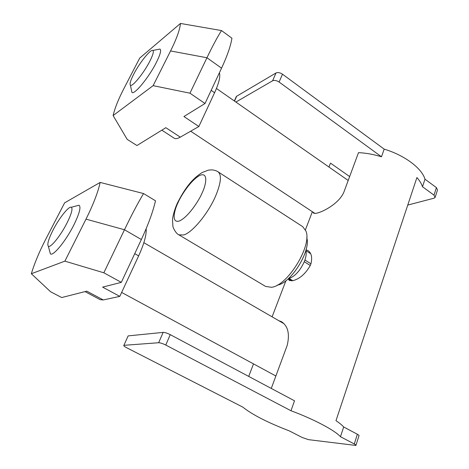 <?xml version="1.0" encoding="UTF-8"?>
<svg xmlns="http://www.w3.org/2000/svg" width="469" height="469" viewBox="0 0 469 469"><rect width="100%" height="100%" fill="white"/><g stroke="black" fill="none" stroke-linecap="round" stroke-linejoin="round"><path stroke-width="0.7" d="M292.791 280.697L289.109 278.451C295.101 276.241 300.154 270.672 304.275 261.737L310.29 265.501C305.413 273.914 299.574 278.979 292.791 280.697L289.32 280.521L288.259 278.774L291.718 280.878M407.749 205.07L433.919 198.229L435.085 197.519L433.995 195.139L422.499 186.744L424.978 179.187C421.877 168.265 404.524 155.227 384.193 149.142L381.473 156.781C373.494 154.348 365.832 152.97 358.492 152.654L344.187 191.323C340.207 202.262 325.398 210.675 318.041 212.844C315.807 213.489 314.283 213.542 313.474 213.014L312.811 212.023M328.951 167.034L330.199 163.787M290.979 410.75L165.762 345.043L170.241 334.643L294.52 400.807L290.979 410.75C313.773 419.175 334.942 430.395 340.476 436.721L354.277 443.961C355.637 444.694 356.182 445.192 355.901 445.45L308.42 439.641L302.271 437.518L289.273 430.876C267.658 422.557 252.175 414.643 242.831 407.127L126.554 347.681C124.349 346.509 123.453 345.741 123.869 345.372L128.002 336.226M248.705 376.414L253.506 363.885M306.726 237.666C311.269 250.604 290.856 283.475 277.243 285.14M218.05 171.812L302.734 226.674L305.911 231.012C312.442 245.275 287.474 286.043 271.428 287.28L265.624 286.436L178.9 234.846L183.719 234.957C192.396 232.524 208.142 213.512 215.605 196.065C221.028 182.992 221.843 174.908 218.05 171.812C216.631 170.827 214.638 170.177 212.07 169.86L208.441 170.112L202.209 172.504C190.883 179.539 183.754 190.596 177.376 203.141C174.128 210.223 172.451 218.015 172.533 219.803L172.885 225.988C172.51 226.586 175.629 233.568 178.9 234.846M149.939 61.005C143.942 72.982 132.059 87.545 130.4 85.153C129.491 83.974 130.57 80.381 133.624 74.372C139.381 62.998 150.707 48.805 152.876 50.441C153.996 51.32 153.017 54.838 149.939 61.005M131.496 90.353L131.912 92.323C133.993 95.5 148.99 77.332 156.458 62.266C160.287 54.533 161.453 50.13 159.97 49.057L158.024 49.438M66.95 223.109C60.565 235.801 50.335 248.382 48.319 246.225C46.97 244.402 48.547 239.02 53.05 230.08C59.176 218.062 68.849 205.868 71.306 207.263C72.965 208.582 71.511 213.864 66.95 223.109M49.708 251.314L50.394 253.823C52.933 256.707 65.859 241.002 73.815 225.032C79.478 213.436 81.207 206.835 79.015 205.229L76.476 205.903M278.803 320.702L281.47 321.67C288.025 326.055 289.924 333.981 287.175 345.448L271.275 388.432M355.971 445.228L358.984 435.795C359.272 435.519 358.738 435.009 357.378 434.271L343.677 426.972L340.476 436.721M343.677 426.972C342.077 425.143 339.515 423.05 335.986 420.687L416.918 177.54C419.673 180.688 421.537 183.754 422.499 186.744M306.04 249.825L308.022 250.593C311.498 253.055 312.465 257.458 310.929 263.801L310.29 265.501M310.929 263.801L304.92 260.037C306.222 256.15 306.521 253.008 305.823 250.604M310.648 253.7L305.841 250.651M384.193 149.142L282.485 74.196C280.016 72.595 277.853 72.191 276.007 72.976L236.687 96.221L236.042 97.153M435.255 196.986L437.483 190.015L436.405 187.612L424.978 179.187M330.463 163.101L349.645 176.561M381.473 156.781L279.108 82.034C276.622 80.433 274.459 80.017 272.606 80.785L235.901 102.06M165.762 345.043C162.743 343.548 160.375 342.78 158.645 342.733L124.15 345.307M170.241 334.643C167.245 333.148 164.883 332.392 163.148 332.386L128.418 335.863M219.392 72.795C220.582 76.424 218.982 83.066 214.585 92.727L198.856 126.513L180.289 137.147C177.54 138.701 175.5 139.047 174.169 138.197L161.834 130.165M146.17 228.661C146.615 234.805 144.106 243.88 138.648 255.881L119.8 296.379L103.28 299.943L100.196 299.668L85.012 291.607M180.289 137.147L165.838 127.691L136.942 145.537L127.181 139.363L113.117 115.567L153.123 85.651L189.951 93.19L205.017 103.502L183.912 116.535L198.856 126.513M153.123 85.651L170.569 50.951L206.946 57.751L221.556 68.169C227.26 55.881 230.713 45.898 231.926 38.218L221.544 30.573L180.465 23.45L139.733 58.068L124.074 88.242C118.452 99.082 114.799 108.192 113.117 115.567M103.28 299.943L86.765 291.161L61.691 297.545L50.629 291.788L31.347 273.744L64.88 261.145L103.837 272.794L121.307 282.361L102.617 287.122L119.8 296.379M64.88 261.145L86.003 219.14L124.478 229.751L141.357 239.524C148.274 224.622 152.988 211.707 155.491 200.791L143.555 193.55L100.155 182.423L64.622 202.837L46.167 238.41C39.531 251.202 34.589 262.98 31.347 273.744M221.556 68.169L205.017 103.502M221.544 30.573C217.727 36.406 212.862 45.464 206.946 57.751L189.951 93.19M180.465 23.45C179.867 29.723 176.573 38.892 170.569 50.951M141.357 239.524L121.307 282.361M143.555 193.55C138.027 202.737 131.666 214.808 124.478 229.751L103.837 272.794M100.155 182.423C98.003 192.272 93.284 204.513 86.003 219.14M304.92 260.037L304.275 261.737M289.109 278.451L288.441 278.592M177.968 202.784C180.688 196.194 190.725 180.096 199.946 175.336C208.717 171.754 205.885 185.337 202.209 192.73C199.513 199.647 188.391 217.147 179.275 221.034C170.904 223.473 174.544 209.596 177.968 202.784M234.494 101.075L236.687 96.221M272.606 80.785L276.007 72.976M279.108 82.034L282.485 74.196M433.995 195.139L436.405 187.612M163.148 332.386L158.645 342.733M354.277 443.961L357.378 434.271M214.585 92.727L211.173 90.353M138.648 255.881L134.744 253.653M272.102 316.827L285.943 280.691M305.425 229.828L312.354 211.724M216.444 88.477L348.197 180.477M143.86 242.702L283.938 323.674M130.4 85.153L131.912 92.323M48.319 246.225L50.394 253.823M236.341 96.503L234.324 100.958M128.131 335.933L123.869 345.372M190.666 131.209L314.851 213.372M121.635 292.433L275.872 376.003M152.876 50.441L159.97 49.057M71.306 207.263L79.015 205.229"/></g></svg>
